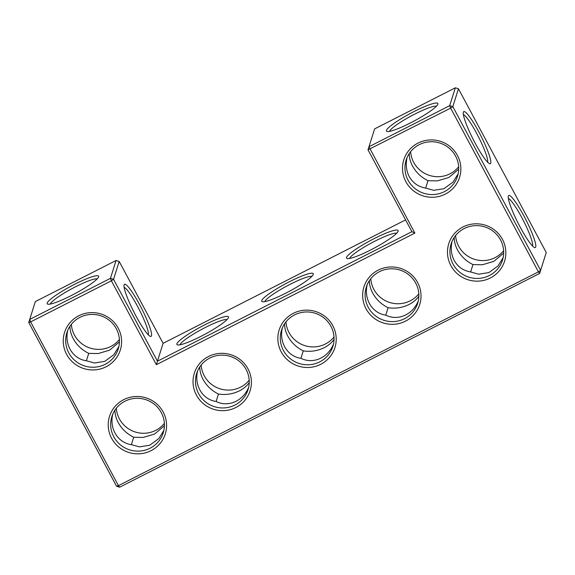 <?xml version="1.0" encoding="UTF-8"?>
<svg xmlns="http://www.w3.org/2000/svg" width="575" height="575" viewBox="0 0 575 575"><rect width="100%" height="100%" fill="white"/><g stroke="black" fill="none" stroke-linecap="round" stroke-linejoin="round"><path stroke-width="0.86" d="M450.872 265.6A29.239 28.621 17.5 0 1 477.71 223.833A29.239 28.621 17.5 0 1 501.393 268A29.239 28.621 17.5 0 1 450.872 265.6M453.05 264.112A26.932 26.364 17.5 0 1 451.116 243.922A26.932 26.364 17.5 0 1 484.732 226.888A26.932 26.364 17.5 0 1 502.485 260.13A26.932 26.364 17.5 0 1 479.32 278.35A26.932 26.364 17.5 0 1 453.05 264.112M503.132 257.65L498.007 265.966L488.879 272.593L478.695 274.182L470.637 271.975C463.27 270.674 457.793 266.829 454.214 260.439C451.274 254.79 450.541 248.479 452.007 241.522M368.007 149.809L450.642 108.122L538.437 271.853L118.436 485.638L30.64 321.907L111.385 280.808L156.364 364.687L414.877 233.098L368.963 146.754L449.707 105.656L455.342 87.802L374.598 128.901L368.007 149.809L411.901 231.675L414.877 233.098M366.059 308.775A29.239 28.621 17.5 0 1 378.17 270.149A29.239 28.621 17.5 0 1 417.63 282.526A29.239 28.621 17.5 0 1 405.519 321.145A29.239 28.621 17.5 0 1 366.059 308.775M281.247 351.943A29.239 28.621 17.5 0 1 293.358 313.317A29.239 28.621 17.5 0 1 332.81 325.694A29.239 28.621 17.5 0 1 320.699 364.32A29.239 28.621 17.5 0 1 281.247 351.943M196.427 395.111A29.239 28.621 17.5 0 1 208.538 356.493A29.239 28.621 17.5 0 1 247.998 368.863A29.239 28.621 17.5 0 1 235.887 407.488A29.239 28.621 17.5 0 1 196.427 395.111M78.753 315.783A29.239 28.621 17.5 0 1 118.206 328.16A29.239 28.621 17.5 0 1 106.095 366.778A29.239 28.621 17.5 0 1 66.642 354.408A29.239 28.621 17.5 0 1 78.753 315.783M123.726 399.661A29.239 28.621 17.5 0 1 163.185 412.038A29.239 28.621 17.5 0 1 151.074 450.663A29.239 28.621 17.5 0 1 111.615 438.287A29.239 28.621 17.5 0 1 123.726 399.661M405.9 181.722A29.239 28.621 17.5 0 1 432.731 139.955A29.239 28.621 17.5 0 1 456.413 184.115A29.239 28.621 17.5 0 1 405.9 181.722M470.63 271.975L472.973 264.572C466.239 261.251 461.092 256.371 457.527 249.931C455.335 245.805 454.228 241.651 454.185 237.468M458.16 173.772L453.035 182.088L443.907 188.715L433.723 190.303L425.658 188.097L427.994 180.694L437.438 180.881L448.888 177.467L458.692 169.208M532.572 246.064A26.932 3.903 63 0 0 521.647 217.3A26.932 3.903 63 0 0 508.379 198.533M472.973 264.572L482.418 264.759L493.86 261.345L503.671 253.086M546.25 252.511L539.659 273.42L538.437 271.853L540.615 270.365L546.25 252.511L458.455 88.78L452.82 106.634L450.642 108.122L449.707 105.656L452.82 106.634L540.615 270.365L539.659 273.42L119.657 487.198L116.545 486.22L28.75 322.489L29.706 319.441L110.45 278.343L113.562 279.321L157.464 361.186L156.364 364.687M411.901 231.675L157.464 361.186L163.099 343.325L405.591 219.894M28.75 322.489L30.64 321.907L29.706 319.441L35.341 301.58L116.085 260.482L110.45 278.343L111.385 280.808L113.562 279.321L119.198 261.46L163.099 343.325M119.657 487.198L118.436 485.638L116.545 486.22M379.392 271.709A26.932 26.364 -162.5 0 0 366.304 287.09A26.932 26.364 -162.5 0 0 384.05 320.34A26.932 26.364 -162.5 0 0 417.666 303.298A26.932 26.364 -162.5 0 0 409.127 275.058A26.932 26.364 -162.5 0 0 379.392 271.709M294.58 314.884A26.932 26.364 -162.5 0 0 281.484 330.266A26.932 26.364 -162.5 0 0 299.237 363.508A26.932 26.364 -162.5 0 0 332.853 346.473A26.932 26.364 -162.5 0 0 324.307 318.227A26.932 26.364 -162.5 0 0 294.58 314.884M209.76 358.053A26.932 26.364 -162.5 0 0 196.672 373.434A26.932 26.364 -162.5 0 0 214.425 406.683A26.932 26.364 -162.5 0 0 248.041 389.642A26.932 26.364 -162.5 0 0 239.495 361.402A26.932 26.364 -162.5 0 0 209.76 358.053M79.975 317.342A26.932 26.364 -162.5 0 0 66.88 332.724A26.932 26.364 -162.5 0 0 84.633 365.973A26.932 26.364 -162.5 0 0 118.249 348.932A26.932 26.364 -162.5 0 0 109.703 320.692A26.932 26.364 -162.5 0 0 79.975 317.342M124.948 401.221A26.932 26.364 -162.5 0 0 111.859 416.609A26.932 26.364 -162.5 0 0 129.612 449.851A26.932 26.364 -162.5 0 0 163.228 432.817A26.932 26.364 -162.5 0 0 154.682 404.57A26.932 26.364 -162.5 0 0 124.948 401.221M408.077 180.234A26.932 26.364 17.5 0 1 406.144 160.044A26.932 26.364 17.5 0 1 439.76 143.01A26.932 26.364 17.5 0 1 457.506 176.252A26.932 26.364 17.5 0 1 434.348 194.472A26.932 26.364 17.5 0 1 408.077 180.234M418.859 296.247C416.444 299.632 413.173 302.378 409.055 304.506C402.478 307.74 395.485 308.804 388.089 307.711C381.39 304.383 376.266 299.518 372.715 293.106C370.523 288.981 369.409 284.826 369.373 280.643M370.796 278.695A26.932 26.364 -162.5 0 0 389.685 302.479A26.932 26.364 -162.5 0 0 418.808 293.847M418.312 300.833C412.821 314.705 397.893 321.267 385.746 315.136L388.089 307.711M385.746 315.136C372.226 313.224 363.716 299.252 367.195 284.69M396.628 233.256A26.932 3.888 -28.2 0 0 375.051 241.09A26.932 3.888 -28.2 0 0 349.636 258.455M503.628 250.671A26.932 26.364 17.5 0 1 458.685 246.258A26.932 26.364 17.5 0 1 455.608 235.52M427.994 180.694C421.267 177.373 416.12 172.493 412.548 166.053C410.363 161.927 409.249 157.773 409.213 153.59M458.649 166.793A26.932 26.364 17.5 0 1 413.713 162.38A26.932 26.364 17.5 0 1 410.629 151.642M425.658 188.097C418.291 186.796 412.821 182.951 409.235 176.561C406.302 170.904 405.569 164.601 407.028 157.643M487.593 162.186A26.932 3.903 63 0 0 476.668 133.414A26.932 3.903 63 0 0 463.407 114.655M523.825 215.812A29.239 4.233 63 0 0 508.35 196.018A29.239 4.233 63 0 0 518.247 223.431A29.239 4.233 63 0 0 534.592 247.573A29.239 4.233 63 0 0 523.825 215.812M413.95 111.593A29.16 4.212 151.8 0 1 437.87 104.183A29.16 4.212 151.8 0 1 414.144 120.987A29.16 4.212 151.8 0 1 387.018 131.452A29.16 4.212 151.8 0 1 413.95 111.593M374.117 238.625A29.239 4.219 -28.2 0 0 347.113 258.542A29.239 4.219 -28.2 0 0 374.311 248.048A29.239 4.219 -28.2 0 0 398.101 231.2A29.239 4.219 -28.2 0 0 374.117 238.625M289.297 281.8A29.239 4.219 -28.2 0 0 262.301 301.71A29.239 4.219 -28.2 0 0 289.491 291.223A29.239 4.219 -28.2 0 0 313.282 274.376A29.239 4.219 -28.2 0 0 289.297 281.8M204.484 324.968A29.239 4.219 -28.2 0 0 177.481 344.885A29.239 4.219 -28.2 0 0 204.678 334.391A29.239 4.219 -28.2 0 0 228.469 317.544A29.239 4.219 -28.2 0 0 204.484 324.968M139.588 304.613A29.239 4.233 63 0 0 124.114 284.819A29.239 4.233 63 0 0 134.018 312.239A29.239 4.233 63 0 0 150.355 336.375A29.239 4.233 63 0 0 139.588 304.613M74.692 284.273A29.16 4.212 -28.2 0 0 47.761 304.139A29.16 4.212 -28.2 0 0 74.887 293.674A29.16 4.212 -28.2 0 0 98.612 276.87A29.16 4.212 -28.2 0 0 74.692 284.273M478.846 131.934A29.239 4.233 63 0 0 463.378 112.139A29.239 4.233 63 0 0 473.275 139.553A29.239 4.233 63 0 0 489.62 163.688A29.239 4.233 63 0 0 478.846 131.934M333.5 344.001C328.009 357.88 313.08 364.435 300.926 358.311C287.414 356.392 278.904 342.427 282.375 327.865M248.688 387.169C243.189 401.048 228.268 407.603 216.114 401.479C202.601 399.56 194.091 385.595 197.563 371.033M119.435 341.895L109.631 350.153L98.188 353.56L88.737 353.373L86.394 360.784C72.845 358.908 64.292 344.914 67.771 330.323M86.401 360.784L94.552 362.998L104.794 361.337L113.857 354.674L118.896 346.452M164.414 425.773L154.603 434.032L143.168 437.438L133.716 437.259L131.373 444.662C117.825 442.786 109.264 428.799 112.75 414.208M131.373 444.662L139.531 446.876L149.773 445.215L158.837 438.552L163.875 430.33M389.548 131.366A26.852 3.874 151.8 0 1 414.884 114.051A26.852 3.874 151.8 0 1 436.396 106.246M458.455 88.78L455.342 87.802M311.815 276.431A26.932 3.888 -28.2 0 0 290.238 284.258A26.932 3.888 -28.2 0 0 264.823 301.623M227.003 319.599A26.932 3.888 -28.2 0 0 205.419 327.434A26.932 3.888 -28.2 0 0 180.011 344.799M116.085 260.482L119.198 261.46M148.336 334.873A26.932 3.903 63 0 0 137.411 306.101A26.932 3.903 63 0 0 124.142 287.342M97.139 278.925A26.852 3.874 -28.2 0 0 75.627 286.738A26.852 3.874 -28.2 0 0 50.291 304.053M300.941 358.311L303.269 350.879C296.578 347.559 291.453 342.686 287.895 336.274C285.71 332.149 284.596 327.994 284.56 323.811M334.039 339.423C331.631 342.801 328.361 345.553 324.235 347.674C317.659 350.908 310.673 351.979 303.269 350.879M216.121 401.487L218.457 394.055C211.758 390.727 206.633 385.861 203.083 379.45C200.891 375.317 199.784 371.162 199.748 366.987M249.227 382.591C246.812 385.969 243.548 388.722 239.423 390.842C232.846 394.076 225.86 395.147 218.457 394.055M88.737 353.373C82.009 350.053 76.863 345.173 73.291 338.74C71.106 334.614 69.992 330.46 69.956 326.277M133.716 437.259C126.982 433.931 121.835 429.058 118.27 422.618C116.078 418.492 114.964 414.338 114.928 410.155M285.976 321.863A26.932 26.364 -162.5 0 0 304.872 345.654A26.932 26.364 -162.5 0 0 333.996 337.015M201.164 365.039A26.932 26.364 -162.5 0 0 220.06 388.822A26.932 26.364 -162.5 0 0 249.183 380.183M116.351 408.207A26.932 26.364 -162.5 0 0 135.24 431.99A26.932 26.364 -162.5 0 0 164.371 423.358M71.372 324.329A26.932 26.364 -162.5 0 0 90.268 348.112A26.932 26.364 -162.5 0 0 119.392 339.48"/></g></svg>
